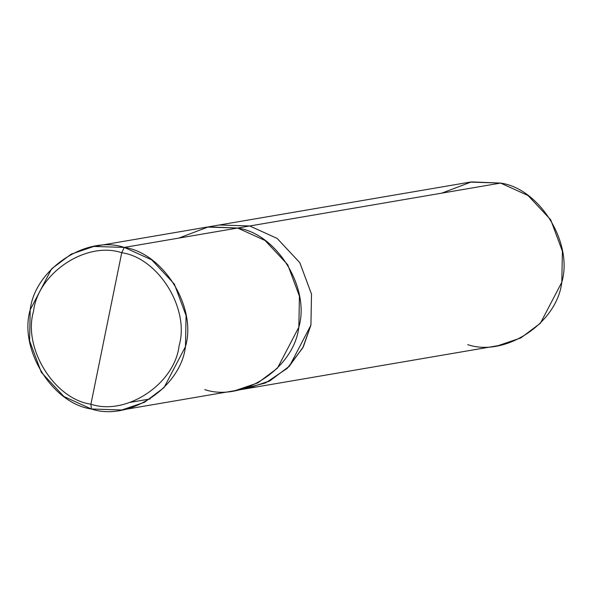 <?xml version="1.0" encoding="UTF-8"?>
<svg xmlns="http://www.w3.org/2000/svg" width="592" height="592" viewBox="0 0 592 592"><rect width="100%" height="100%" fill="white"/><g stroke="black" fill="none" stroke-linecap="round" stroke-linejoin="round"><path stroke-width="0.89" d="M237.621 228.053L249.713 225.981L237.621 228.053C276.767 233.537 310.415 288.075 298.819 327.221C294.157 368.009 242.424 402.323 204.751 389.61C242.431 402.331 294.165 368.017 298.827 327.221C310.43 288.075 276.775 233.529 237.629 228.038L124.276 247.419L93.854 246.435L71.181 254.146L51.593 268.864L30.199 309.816L29.6 340.844L41.314 372.331L63.973 396.559L91.397 408.998C52.251 403.515 18.596 348.969 30.199 309.816C34.861 269.02 86.595 234.706 124.276 247.419L121.737 252.725C86.41 240.811 37.91 272.979 33.537 311.222C22.659 347.926 54.212 399.067 90.916 404.21C54.212 399.067 22.659 347.926 33.537 311.222C37.91 272.979 86.41 240.811 121.737 252.725L90.916 404.21L91.397 408.998L121.819 409.982L144.492 402.271L164.08 387.553L185.474 346.601L186.073 315.573L174.359 284.086L151.7 259.858L124.276 247.419C163.422 252.902 197.077 307.448 185.474 346.601C180.812 387.397 129.078 421.711 91.397 408.998L90.916 404.21C126.237 416.124 174.744 383.956 179.11 345.713C189.988 309.009 158.434 257.868 121.737 252.725C158.434 257.868 189.988 309.009 179.11 345.713C174.744 383.956 126.237 416.124 90.916 404.21L121.737 252.725L124.276 247.419L237.629 228.038L208.414 226.862L178.843 238.088M93.854 246.435L207.207 227.054L237.629 228.038L265.053 240.485L287.712 264.705L299.426 296.192L298.827 327.221L277.433 368.172L257.846 382.891L235.165 390.609L121.819 409.982M150.183 398.949L130.447 402.323L150.183 398.949M241.233 389.314L265.638 382.913L287.238 368.357L302.756 347.881L310.911 325.156L311.51 294.128L299.789 262.648L277.137 238.421L249.713 225.981L277.137 238.421L299.789 262.648L311.51 294.128L310.911 325.156L289.51 366.1L269.93 380.819L247.256 388.53L269.937 380.826L289.518 366.108L310.918 325.156L311.518 294.128L299.804 262.641L277.137 238.413L249.713 225.974L277.137 238.413L299.804 262.641L311.518 294.128L310.918 325.156L303.333 346.801L289.059 366.574L269.064 381.278L246.02 388.737M208.443 226.854L219.299 224.997L249.713 225.974L219.299 224.99L249.713 225.981L500.603 183.083L528.027 195.523L550.686 219.75L562.4 251.237L561.801 282.266L540.407 323.217L520.819 337.936L498.146 345.647L236.4 390.387M467.724 344.662C505.405 357.376 557.139 323.062 561.801 282.266C573.404 243.12 539.749 188.574 500.603 183.083L249.713 225.981M219.299 224.99L470.181 182.099L500.603 183.083L471.395 181.899L441.817 193.133"/></g></svg>
